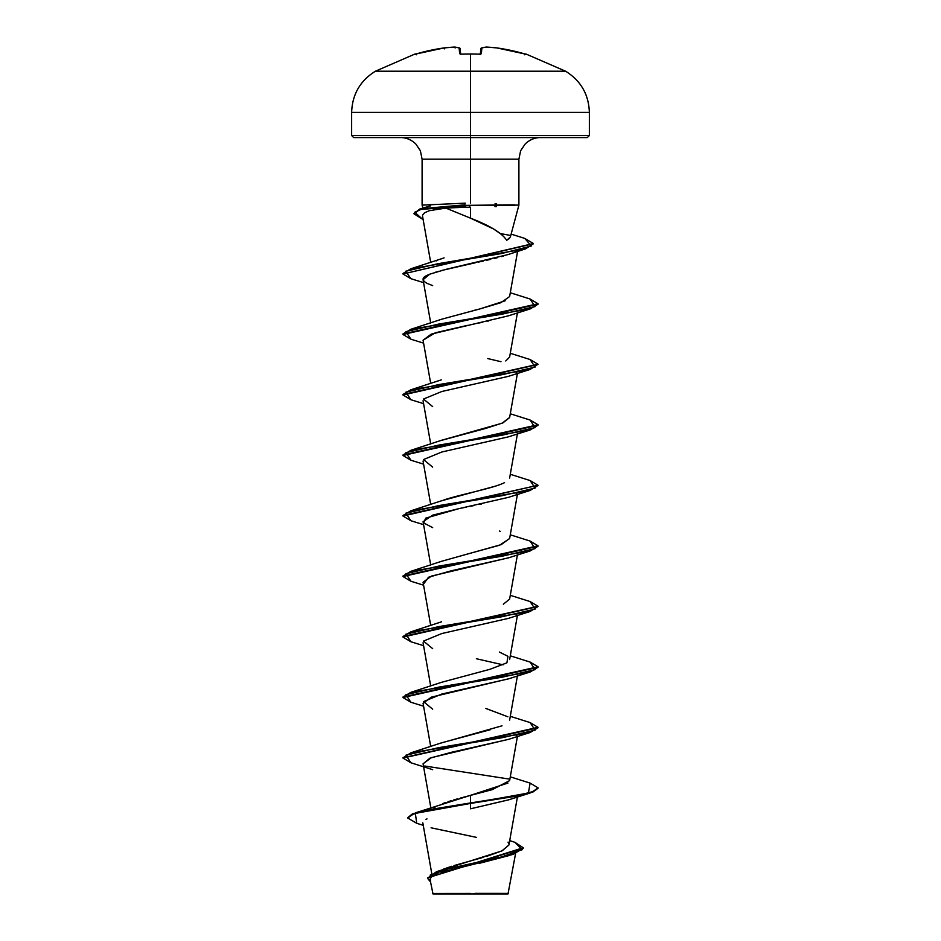 <?xml version="1.0" encoding="UTF-8"?>
<svg xmlns="http://www.w3.org/2000/svg" width="941" height="941" viewBox="0 0 941 941"><rect width="100%" height="100%" fill="white"/><g stroke="black" fill="none" stroke-linecap="round" stroke-linejoin="round"><path stroke-width="1.41" d="M417.051 53.719L415.369 54.155L416.345 54.778L415.369 54.155L417.051 53.719L444.14 47.909L444.258 48.826L444.117 47.92A190.129 174.991 77.1 0 1 454.668 47.062A190.129 72.481 84.6 0 1 459.126 47.92L459.631 53.719L461.655 54.155A189.282 174.873 0 0 1 470.5 54.002L470.5 54.002A189.282 174.873 180 0 0 461.655 54.19L459.631 53.719L459.126 47.92A190.129 72.481 -95.4 0 0 454.668 47.062A190.129 174.991 -102.9 0 0 444.117 47.92L415.122 54.19A1.012 1.012 -22.5 0 1 415.416 54.155A1.012 1.012 157.5 0 0 415.122 54.19L417.051 53.719A190.106 189.388 0 0 1 444.117 47.92L444.634 48.826M510.351 237.05L518.903 205.114L518.903 159.194L470.5 159.194L470.5 54.002L470.5 71.21L375.412 71.21L565.588 71.21L470.5 71.21L470.5 112.391L589.36 112.391L470.5 112.391L470.5 135.551L589.36 135.551L470.5 135.551L470.5 137.574L587.337 137.574L470.5 137.574L470.5 159.194L422.097 159.194L420.38 150.76L415.757 143.914C411.229 139.668 406.136 137.562 400.478 137.574M475.276 893.362L508.552 893.397L470.5 893.95L507.999 893.95L470.5 893.95L508.387 893.397L475.276 893.362M506.587 240.343L506.693 240.284C501.812 232.909 489.743 225.546 470.5 218.171L445.881 208.079L465.383 207.22L464.642 205.361L422.438 208.796L414.746 212.219L422.333 219.077L413.969 213.819L419.662 209.584L469.594 205.361L469.594 207.208L470.5 207.208L470.5 218.171L470.5 207.208L465.383 207.22L469.594 207.208L469.594 205.361L464.642 205.361L465.383 207.22L445.881 208.079L455.903 212.243M510.351 237.026L506.693 240.284L509.446 238.449M518.903 205.114L514.209 205.114M496.389 206.585L494.954 206.644M470.5 218.171L493.46 228.91L502.153 234.885M540.522 137.574C534.864 137.562 529.771 139.668 525.243 143.914L520.62 150.76L518.903 159.194L470.5 159.194L470.5 203.174L470.5 159.194L422.097 159.194L422.097 205.114L422.897 208.102M495.084 203.679L496.377 203.738M443.705 869.037L451.692 866.285M453.997 865.567L483.792 857.216M486.473 856.428L502.353 850.699L508.94 844.971L517.409 796.968M433.942 808.025L435.083 807.225M442.776 803.567L445.799 802.473M447.94 801.756L451.092 800.756M453.597 800.003L457.302 798.921M460.372 798.062L492.225 789.664L509.622 780.618L517.409 736.45M440.776 743.119L501.988 725.829M507.905 716.807L485.862 708.455M441.576 621.801L410.888 631.823L502.223 616.696L535.088 609.133L530.112 601.57L510.293 595.312M503.317 604.228L509.622 599.088L517.409 554.931M467.124 554.12L499.624 545.215L509.622 538.57L517.409 494.413M443.811 500C461.055 494.213 493.272 488.414 504.552 482.627M440.917 440.517L485.58 428.461L502.941 422.862L509.622 417.557L517.409 373.401M441.27 379.882L410.888 389.786L502.235 374.659L535.088 367.096L530.112 359.533L510.293 353.275M505.74 360.979L509.622 357.051L517.409 312.882M474.523 310.259L477.193 309.601M505.176 300.779L480.169 308.848L500.894 302.696L509.622 296.544L517.585 251.388M436.53 260.857L437.236 260.516M444.081 257.869L441.117 258.916M424.814 212.584L422.556 215.183L424.556 212.76L429.284 210.702L445.881 208.079L433.742 209.631M516.139 250.765L515.009 251.518L516.139 250.765M503.706 255.94L501.412 256.599M497.542 257.646L494.39 258.446M490.755 259.328L486.579 260.292M483.298 261.033L478.04 262.186M475.37 262.762L442.047 270.373M438.706 271.302L435.695 272.161M432.672 285.605L427.461 283.547C416.122 277.513 430.637 274.396 429.755 274.172L423.074 279.7L430.707 323.022M488.779 320.928L487.744 321.163M482.38 322.304L478.851 323.034M474.864 323.857L470.053 324.833M467.454 325.363L435.307 332.785L423.074 340.219L431.201 334.137L508.328 315.858L530.124 308.942L438.777 324.069L405.912 331.632L410.876 339.195L423.591 343.147M517.009 372.048L516.268 372.695L517.009 372.048M423.05 461.066L430.707 504.541M517.009 493.072L516.268 493.719L517.009 493.072M481.451 504.023L479.416 504.447M474.017 505.552L470.818 506.199M466.36 507.105L461.972 508.011M432.672 527.642L423.615 522.89L425.72 518.15L458.855 508.658L432.531 515.197L423.074 521.737L430.707 565.059M508.834 557.719L431.354 576.115L423.074 582.256L430.707 625.565M516.268 614.732L517.009 614.085L516.268 614.744M508.752 678.767L431.331 697.152L423.074 703.268L430.707 746.578M508.94 739.214L431.378 757.646L423.074 763.786L430.837 807.825M508.681 799.815L470.5 808.813L508.34 799.932L530.112 793.016L425.614 810.754L412.393 814.424L407.841 818.082L416.781 823.328M426.991 818.882L426.014 819.352M509.457 855.463L479.557 863.273M433.001 893.95L470.5 893.95L433.001 893.95L430.096 879.706M467.665 893.515L432.542 893.48L470.5 893.432M509.716 840.595L514.939 842.336L522.208 849.676L501.365 857.004L436.506 871.684L501.812 850.958L508.952 844.959M508.963 844.101L508.022 842.124M415.557 812.801L470.5 795.333L470.5 802.932L415.557 812.801L407.841 817.576L412.393 813.918L425.614 810.26L470.5 802.932L470.5 808.813L470.5 803.438L518.256 795.874L532.888 792.087L538.029 788.311L530.112 793.016M436.506 871.684L427.626 878.118M427.614 878.365L430.484 881.929L430.237 875.024L450.998 868.131L513.257 854.334L523.267 848.241L427.614 877.871L523.267 847.747L514.903 842.324M513.257 854.334L441.058 872.448M438 873.519L432.836 875.918M431.154 877.188L430.061 879.259M423.25 825.316L416.745 823.316L415.334 813.377L528.395 793.016L530.112 783.1L510.293 776.843M431.084 827.809L476.511 837.384M422.309 205.114L465.325 203.15L422.133 205.114M428.273 206.467L430.613 205.856M353.663 137.574L470.5 137.574L353.663 137.574L351.64 135.551L470.5 135.551L351.64 135.551L351.64 112.391L470.5 112.391L351.64 112.391C352.252 94.441 360.18 80.714 375.412 71.21L415.04 54.002A1.012 1.012 0 0 1 415.793 54.06M413.993 213.56L420.603 208.784L464.642 204.856L465.325 203.15L464.642 204.856L419.662 209.09L413.969 213.819M480.169 308.848L441.647 319.234L410.888 329.268L502.235 314.141L535.088 306.578L530.112 299.015L510.293 292.757M509.657 417.404L502.165 423.203L441.647 440.247L410.888 450.292L502.223 435.165L535.088 427.602L530.112 420.039L510.293 413.781M495.566 486.097L441.658 500.753L410.888 510.798L502.223 495.672L535.088 488.108L530.112 480.545L510.293 474.288M509.657 538.417L501.271 544.592L441.635 561.271L410.876 571.316L502.223 556.19L535.088 548.627L530.124 541.063L510.293 534.806M499.353 652.031L507.952 656.336L506.905 662.817L489.932 669.31L441.658 682.284L410.888 692.329L502.235 677.202L535.088 669.639L530.112 662.076L510.293 655.818M490.379 729.687L441.658 742.79L410.888 752.835L502.235 737.709L535.088 730.145L530.112 722.582L510.293 716.324M507.964 783.053L470.5 795.333L470.5 802.932L518.256 795.368L532.888 791.593L538.029 787.805L530.077 783.088M530.077 722.57L538.029 727.299L402.995 757.799L410.888 752.835M530.077 662.064L538.029 666.781L402.971 697.046L410.888 692.329M530.077 601.558L538.029 606.275L402.971 636.528L410.888 631.823M530.089 541.051L538.029 545.768L402.971 576.021L410.876 571.316M530.089 480.533L538.029 485.262L402.971 515.515L410.888 510.798M530.077 420.027L538.029 424.744L402.971 455.009L410.888 450.292M530.077 359.521L538.029 364.238L402.971 394.491L410.888 389.786M530.077 299.003L538.029 303.731L402.971 333.984L410.888 329.268M402.971 273.478L410.888 268.761L501.412 253.576L531.347 245.989L524.737 238.391L533.394 243.531L402.971 273.984L533.382 243.778L525.49 248.883L437.612 263.786L405.689 271.231L410.888 278.689L423.591 282.629M509.399 779.089L424.732 766.009M410.911 762.775L402.971 758.058L538.029 727.805L530.112 732.51L438.777 747.636L405.912 755.2L410.888 762.763L432.66 769.679M410.911 702.268L402.971 697.54L538.029 667.287L530.124 672.003L438.777 687.13L405.912 694.693L410.876 702.257L423.591 706.197M410.911 641.75L402.971 637.033L538.005 606.533L530.112 611.497L438.777 626.624L405.912 634.187L410.888 641.75L423.591 645.691M410.923 581.244L402.971 576.527L538.029 546.274L530.112 550.979L438.765 566.106L405.912 573.669L410.888 581.232L423.591 585.184M410.923 520.738L402.971 516.021L538.029 485.262M410.923 460.231L402.971 455.503L538.029 425.25L530.112 429.966L438.777 445.093L405.912 452.656L410.888 460.22L423.591 464.16M410.911 399.713L402.971 394.997L538.005 364.485M410.911 339.207L402.971 334.49L538.029 304.237L530.124 308.942M410.911 278.701L402.971 273.984M500.588 233.591L510.01 235.368M464.642 205.361L514.209 204.856L464.642 205.361M423.085 763.833L429.825 758.223L451.457 752.282L508.328 739.426L530.112 732.51M516.268 735.756L517.009 735.109M432.672 709.173L423.485 701.61L441.847 694.035L508.328 678.908L530.124 672.003M503.106 664.84L476.369 658.735M432.672 648.655L423.485 641.092L441.847 633.528L508.328 618.402L530.112 611.497M423.862 583.691L428.496 577.245L451.28 570.787L508.328 557.895L530.112 550.979M458.855 508.658L508.34 497.377L530.112 490.473L438.765 505.599L405.912 513.163L410.888 520.726L423.591 524.666M432.66 467.124L423.485 459.561L441.847 451.998L508.34 436.871L530.112 429.966M432.66 406.618L423.485 399.055L441.847 391.491L508.328 376.365L530.112 369.448L438.777 384.575L405.912 392.138L410.888 399.713L423.591 403.654M500.977 361.709L487.767 358.58M429.755 274.172L445.881 269.373L507.74 254.658L525.49 248.883M538.029 364.238L530.112 369.448M538.005 485.509L530.112 490.473M469.594 205.361L514.315 205.361L469.594 205.361M524.655 54.778L525.631 54.155L523.949 53.719L525.878 54.19A1.012 1.012 -157.5 0 0 525.584 54.155A1.012 1.012 22.5 0 1 525.878 54.19L496.883 47.92A190.129 174.991 102.9 0 0 486.332 47.062A190.129 72.481 95.4 0 0 481.874 47.92L481.369 53.719L479.345 54.19A189.282 174.873 180 0 0 470.5 54.002A189.282 174.873 0 0 1 479.345 54.19L481.369 53.719L481.874 47.92A190.129 72.481 -84.6 0 1 486.332 47.062A190.129 174.991 -77.1 0 1 496.883 47.92A190.106 189.388 0 0 1 523.949 53.719L524.008 53.743M459.126 47.92L460.196 48.826L460.655 54.096L460.196 48.826A1.012 1 175 0 0 459.126 47.92A1.012 0.929 -74.9 0 1 459.467 47.944L460.196 48.826L459.455 47.944L454.703 47.05L455.138 47.979L454.715 47.05M480.345 54.096L480.804 48.826A1.012 1 5 0 1 481.874 47.92A1.012 0.929 -105.1 0 0 481.533 47.944L481.533 47.944A1.012 0.929 74.9 0 1 481.874 47.92A1.012 1 -175 0 0 480.804 48.826L480.345 54.096M523.949 53.719L496.86 47.909L486.332 47.062A1.012 0.929 -96.6 0 0 486.109 47.062A1.012 0.929 83.4 0 1 486.332 47.062L481.545 47.944A1.012 0.929 -105.1 0 0 481.31 48.05M444.14 47.909L454.703 47.05A1.012 0.929 96.6 0 1 455.079 47.109M480.533 54.06A1.012 0.976 5 0 1 481.369 53.719A1.012 0.976 -175 0 0 480.463 54.143M480.298 54.602L480.628 54.025L479.369 54.155M460.537 54.143A1.012 0.976 175 0 0 459.631 53.719A1.012 0.976 -5 0 1 460.467 54.06M475.687 54.025L463.184 54.084M524.725 54.578L525.96 54.002L565.588 71.21C580.82 80.714 588.748 94.441 589.36 112.391L589.36 135.551L587.337 137.574M515.586 853.546L507.999 893.95M431.778 873.66L422.815 822.857M509.622 720.112L517.409 675.944M430.707 686.071L423.074 642.762M509.622 659.606L517.409 615.438M509.622 478.075L517.409 433.907M430.707 444.034L423.074 400.713M430.707 383.528L423.074 340.219M430.707 262.504L422.533 216.101M428.308 206.467L420.603 208.784M511.139 234.121L524.737 238.391M441.647 258.716L410.888 268.761M499.353 531.018L500.271 531.347M423.097 219.324L422.333 219.077M480.804 48.826L481.545 47.944L480.804 48.826L481.545 47.944L486.132 47.062M460.196 48.826L459.455 47.944M470.5 53.955L479.345 54.155"/></g></svg>
